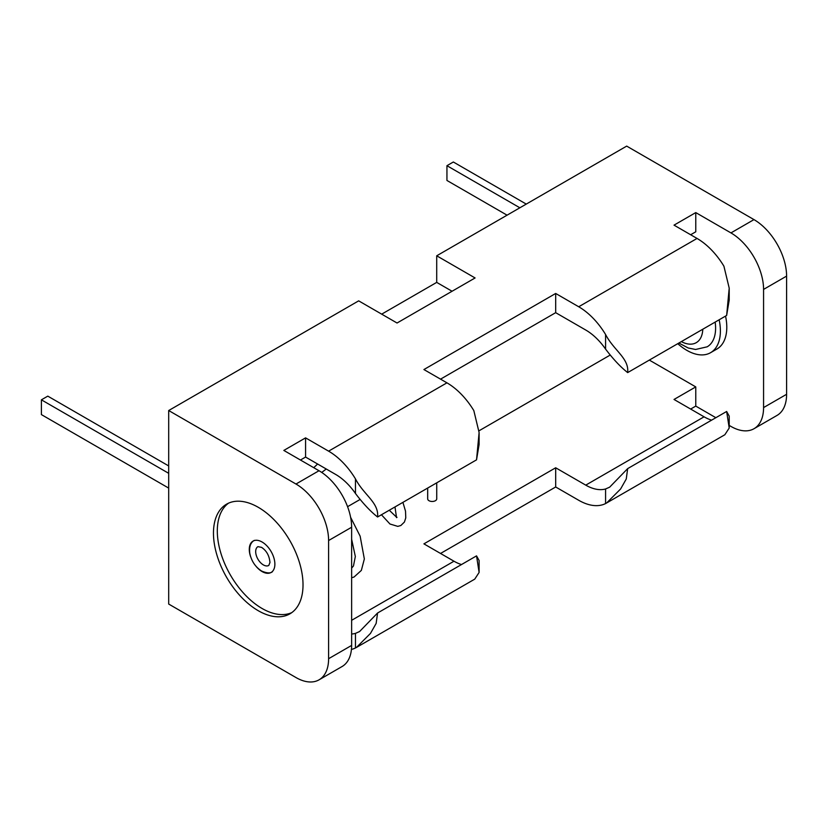 <?xml version="1.0" encoding="UTF-8"?>
<svg xmlns="http://www.w3.org/2000/svg" width="828" height="828" viewBox="0 0 828 828"><rect width="100%" height="100%" fill="white"/><g stroke="black" fill="none" stroke-linecap="round" stroke-linejoin="round"><path stroke-width="1.24" d="M168.695 488.096L41.4 414.6L41.4 399.831L168.695 473.316M168.695 465.936L47.796 396.136L41.4 399.831M719.149 319.774A47.496 27.417 60 0 1 710.559 352.697A47.496 27.417 60 0 1 686.816 350.337A47.496 27.417 60 0 1 677.759 343.682M725.545 316.089A47.496 27.417 60 0 1 716.955 349.002L710.559 352.697M507.067 215.176L446.944 180.463L446.944 165.693L453.34 161.998L526.256 204.092M446.944 165.693L519.86 207.787M715.154 322.092A40.707 23.505 60 0 1 707.164 346.818L695.582 349.478L688.182 347.977L678.867 343.04M256.401 566.735A18.092 10.443 -120 0 0 262.083 571.558A18.092 10.443 -120 0 0 271.129 572.448A18.092 10.443 -120 0 0 273.902 557.948A18.092 10.443 -120 0 0 262.083 542.009A18.092 10.443 -120 0 0 253.037 541.108A18.092 10.443 -120 0 0 250.615 556.716M258.243 507.295A63.321 36.556 -120 0 0 226.582 504.159A63.321 36.556 -120 0 0 216.874 554.895A63.321 36.556 -120 0 0 258.243 610.702A63.321 36.556 -120 0 0 289.904 613.838A63.321 36.556 -120 0 0 299.612 563.092A63.321 36.556 -120 0 0 258.243 507.295M228.559 503.155A63.321 36.556 -120 0 0 221.252 554.429A63.321 36.556 -120 0 0 262.083 608.487A63.321 36.556 -120 0 0 291.766 612.627M360.076 499.47L347.574 506.684M479.081 430.757L610.184 355.067M381.698 314.143L436.708 282.389L436.708 255.8L626.682 146.111L753.977 219.606A46.14 26.641 -120 0 1 786.6 276.107L786.6 394.294A46.14 26.641 60 0 1 777.047 415.408L754.018 428.707A46.14 26.641 60 0 1 730.948 426.42L729.209 425.416M168.695 410.533L168.695 604.057L295.979 677.542A46.14 26.641 60 0 0 319.049 679.829A46.14 26.641 60 0 0 328.602 658.705L328.602 540.529A46.14 26.641 -120 0 0 295.979 484.028L168.695 410.533L358.669 300.854L397.047 323.013L475.086 277.96L436.708 255.8M319.049 679.829L342.078 666.53A46.14 26.641 60 0 0 351.631 645.416L351.631 527.239A46.14 26.641 -120 0 0 319.008 470.728L283.828 450.422L305.573 437.867L328.602 451.156A55.683 32.147 60 0 1 355.471 478.894C363.74 494.927 379.11 502.637 377.568 516.993C370.499 511.445 363.14 503.61 355.471 493.488A46.813 27.034 -120 0 0 335.64 474.423L305.573 457.066L300.46 460.026M440.548 379.141L555.681 312.673L555.681 293.464L423.915 369.547L446.944 382.836L328.602 451.156M555.681 293.464L578.71 306.764L697.052 238.443L674.023 225.144L695.768 212.589L730.948 232.906L753.977 219.606M754.018 428.707A46.14 26.641 60 0 0 763.571 407.583L763.571 289.407A46.14 26.641 -120 0 0 730.948 232.906M711.604 420.158A46.813 27.034 60 0 1 704.079 416.815L674.023 399.458L695.768 386.904L649.328 360.087M695.768 386.904L695.768 406.103L715.858 417.705M690.655 234.748L695.768 231.799L695.768 212.589M555.681 312.673L585.748 330.03A46.813 27.034 60 0 1 605.578 349.095C613.227 359.207 620.596 367.032 627.665 372.6C629.239 358.286 613.848 350.523 605.578 334.502A55.683 32.147 -120 0 0 578.71 306.764M627.665 372.6L726.642 315.458L729.209 300.078L729.209 288.154L726.642 315.458M697.052 238.443A55.683 32.147 60 0 1 723.91 266.181L729.209 288.154M436.708 282.389L452.057 291.249M690.655 409.063L695.768 406.103M440.548 553.456L555.681 486.988L578.71 500.278A55.683 32.147 60 0 0 605.578 503.569L724.852 434.741L729.209 428.035L726.642 411.475L729.209 416.122L729.209 428.035M461.496 564.551A46.813 27.034 -120 0 1 453.982 561.218L423.915 543.861L555.681 467.779L585.748 485.136A46.813 27.034 -120 0 0 605.578 488.965L609.667 487.164L627.665 468.617L626.258 479.008L620.596 489.006L606.593 503.02M627.665 468.617L726.642 411.475M555.681 467.779L555.681 486.988M479.112 432.547L479.112 444.47L476.535 459.85L479.112 432.547L473.813 410.574A55.683 32.147 -120 0 0 446.944 382.836M476.535 459.85L377.568 516.993M305.573 457.066L305.573 437.867M479.112 572.438L479.112 560.515L476.535 555.867L479.112 572.438L474.744 579.134L356.485 647.413L370.468 633.42L376.15 623.422L377.568 613.01L359.559 631.557L355.471 633.368A46.813 27.034 60 0 1 351.631 634.01M476.535 555.867L377.568 613.01M351.434 649.431A55.683 32.147 -120 0 0 355.471 647.962L356.485 647.413M427.683 488.054L427.683 498.86A4.523 2.608 0 0 0 429.007 500.712A4.523 2.608 0 0 0 433.934 501.271A4.523 2.608 0 0 0 436.729 498.86L436.729 482.827M263.356 564.903A10.857 6.272 -120 0 0 268.789 565.441L269.959 562.533C269.379 555.774 266.585 550.713 261.555 547.36L257.932 546.646A10.857 6.272 -120 0 0 256.266 555.34A10.857 6.272 -120 0 0 263.356 564.903M702.786 329.223A31.661 18.278 60 0 1 681.33 341.612M319.008 470.728L295.979 484.028M763.571 289.407L786.6 276.107M763.571 407.583L786.6 394.294M605.578 349.095L605.578 334.502M585.748 485.136L704.079 416.815M453.982 561.218L351.631 620.307M605.578 488.965L605.578 503.569M351.631 527.239L328.602 540.529M351.631 645.416L328.602 658.705M355.471 493.488L355.471 478.894M355.471 633.368L355.471 647.962M272.412 571.713C270.383 573.504 266.771 573.266 261.555 570.999C255.303 566.952 251.37 561.011 249.756 553.166C249.042 546.79 250.563 542.526 254.31 540.374M381.439 514.757L389.967 524.01L397.792 526.37L400.845 525.511L404.426 522.044L405.772 517.873L405.523 511.166L402.905 502.358M317.61 464.011L313.74 467.685M351.631 577.747L354.053 577.023L361.35 570.409L364.341 558.972L360.149 536.182L350.627 517.345M397.016 517.355L396.529 517.635L394.987 506.933M351.631 568.111L353.473 565.959L355.336 556.499L351.631 539.225M389.274 510.234L396.674 517.303M326.242 469L321.73 472.436"/></g></svg>
